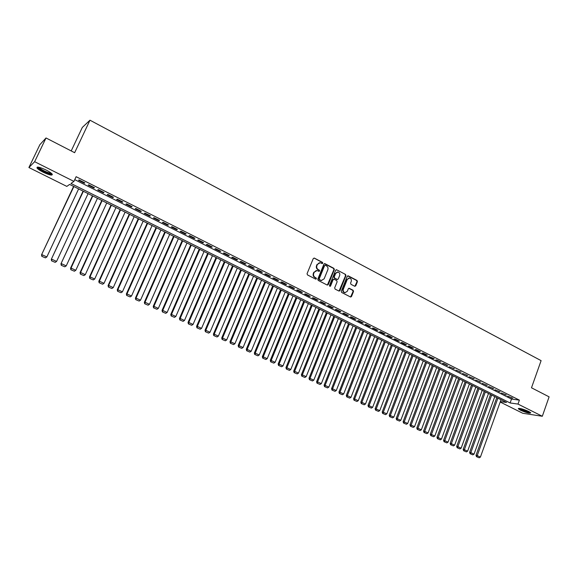 <?xml version="1.0" encoding="UTF-8"?>
<svg xmlns="http://www.w3.org/2000/svg" width="578" height="578" viewBox="0 0 578 578"><rect width="100%" height="100%" fill="white"/><g stroke="black" fill="none" stroke-linecap="round" stroke-linejoin="round"><path stroke-width="0.87" d="M322.784 263.236L322.488 262.369L314.381 258.12L313.269 258.561L307.062 273.683L307.489 274.926L315.66 279.123L316.433 278.806L316.137 277.946L315.089 277.404C313.666 276.472 313.211 275.157 313.731 273.452L314.244 272.187L317.04 270.518L319.005 271.371L319.612 271.01L319.323 270.143L318.268 269.601C316.852 268.669 316.404 267.354 316.917 265.649L317.43 264.392L320.183 262.73L322.184 263.597L322.784 263.236M322.119 263.582L322.083 262.419L314.129 258.041M315.747 279.16L315.74 277.975L315.089 277.404M318.94 271.357L318.911 270.186L317.864 269.644L318.268 269.601M520.417 410.185L518.264 408.74C519.21 407.952 522.649 408.841 528.603 411.406L530.727 412.837C529.751 413.617 526.312 412.735 520.417 410.185M43.343 172.287C40.084 170.626 37.975 169.209 37.028 168.032C36.609 166.385 39.586 167.02 45.965 169.954C49.224 171.615 51.312 173.032 52.23 174.188C52.62 175.82 49.657 175.192 43.343 172.287M354.704 286.262L355.766 285.821L357.428 281.659L357.023 280.453L348.324 275.894L347.248 276.335L341.258 291.261L341.67 292.475L350.636 297.041L351.503 296.521L353.512 291.471L353.107 290.264L349.163 288.263L348.303 288.783L347.306 291.29L344.987 292.678C343.448 292.128 342.891 290.98 343.332 289.238L347.27 279.42L349.531 278.04C351.092 278.582 351.662 279.73 351.229 281.486L350.571 283.119L350.983 284.325L354.704 286.262M500.338 401.594L506.501 402.461L69.635 184.418L66.817 186.398L28.9 167.533L39.875 144.673L46.023 137.969L74.641 152.7L89.973 120.202L541.102 360.636L531.493 387.787L549.1 396.848L542.316 416.268L522.75 413.263L500.187 402.028M46.023 137.969L34.644 161.703L73.926 181.398L70.978 183.472L510.114 402.967L517.996 404.073L542.316 416.268M74.75 179.642L511.508 399.073L519.398 400.135L76.13 176.695L73.926 181.398M519.398 400.135L517.996 404.073M334.337 269.579L333.925 268.358L325.017 263.691L323.918 264.132L317.784 279.196L318.203 280.424L327.177 285.033L328.268 284.586L334.337 269.579L333.925 269.623L333.506 268.402L324.366 263.662M336.736 269.832L345.543 274.442L345.955 275.655L339.951 290.589L339.084 291.11L335.088 289.094L334.676 287.873L337.126 281.797L336.707 280.576L334.2 279.275L333.109 279.716L330.544 286.052L329.937 286.421L329.489 285.51L335.652 270.266L336.736 269.832L345.543 274.442M84.865 182.865L79.056 179.946L78.55 180.293L84.345 183.212L84.865 182.865M94.481 187.706L88.723 184.808L88.196 185.141L93.939 188.031L94.481 187.706M104.011 192.503L98.303 189.627L97.754 189.952L103.448 192.814L104.011 192.503M113.461 197.257L107.804 194.41L107.233 194.721L112.876 197.56L113.461 197.257M122.832 201.975L117.218 199.15L116.626 199.446L122.225 202.257L122.832 201.975M132.116 206.649L126.553 203.846L125.939 204.128L131.488 206.917L132.116 206.649M141.328 211.281L135.808 208.506L135.173 208.774L140.678 211.541L141.328 211.281M150.453 215.876L144.984 213.123L144.327 213.376L149.789 216.121L150.453 215.876M159.506 220.428L154.088 217.704L153.408 217.942L158.82 220.666L159.506 220.428M168.48 224.943L163.104 222.241L162.411 222.472L167.772 225.167L168.48 224.943M177.381 229.423L172.049 226.742L171.334 226.959L176.651 229.639L177.381 229.423M186.203 233.866L180.921 231.207L180.184 231.417L185.459 234.068L186.203 233.866M194.959 238.273L189.714 235.636L188.963 235.831L194.194 238.461L194.959 238.273M203.637 242.637L198.435 240.022L197.669 240.21L202.856 242.818L203.637 242.637M212.242 246.972L207.09 244.378L206.303 244.552L211.447 247.138L212.242 246.972M220.782 251.264L215.666 248.692L214.857 248.858L219.965 251.423L220.782 251.264M229.249 255.527L224.177 252.976L223.354 253.128L228.411 255.671L229.249 255.527M237.645 259.753L232.616 257.224L231.771 257.362L236.792 259.89L237.645 259.753M245.975 263.944L240.983 261.437L240.123 261.567L245.108 264.067L245.975 263.944M254.233 268.105L249.284 265.613L248.41 265.728L253.352 268.214L254.233 268.105M262.426 272.231L257.521 269.76L256.632 269.868L261.531 272.332L262.426 272.231M270.562 276.32L265.692 273.871L264.782 273.965L269.644 276.407L270.562 276.32M278.625 280.373L273.791 277.946L272.867 278.032L277.693 280.46L278.625 280.373M286.623 284.405L281.833 281.992L280.894 282.071L285.676 284.477L286.623 284.405M294.556 288.393L289.802 286.002L288.856 286.074L293.595 288.458L294.556 288.393M302.431 292.36L297.713 289.983L296.745 290.04L301.456 292.41L302.431 292.36M310.241 296.29L305.56 293.935L304.584 293.985L309.252 296.333L310.241 296.29M317.994 300.192L313.348 297.851L312.351 297.894L316.99 300.228L317.994 300.192M325.681 304.057L321.072 301.745L320.067 301.774L324.663 304.086L325.681 304.057M333.311 307.901L328.738 305.596L327.719 305.618L332.278 307.915L333.311 307.901M340.883 311.708L336.345 309.425L335.312 309.44L339.835 311.715L340.883 311.708M348.397 315.487L343.896 313.225L342.841 313.233L347.335 315.487L348.397 315.487M355.846 319.244L351.381 316.997L350.319 316.99L354.776 319.229L355.846 319.244M363.244 322.965L358.815 320.732L357.739 320.718L362.16 322.943L363.244 322.965M370.585 326.657L366.185 324.446L365.101 324.424L369.486 326.635L370.585 326.657M377.868 330.327L373.504 328.131L372.405 328.102L376.762 330.291L377.868 330.327M385.1 333.961L380.765 331.779L379.652 331.743L383.98 333.918L385.1 333.961M392.274 337.574L387.975 335.406L386.848 335.363L391.14 337.523L392.274 337.574M399.391 341.157L395.128 339.011L393.994 338.954L398.249 341.099L399.391 341.157M406.464 344.712L402.23 342.581L401.081 342.523L405.308 344.647L406.464 344.712M413.472 348.245L409.275 346.128L408.119 346.063L412.309 348.173L413.472 348.245M420.437 351.749L416.268 349.647L415.098 349.574L419.26 351.67L420.437 351.749M427.352 355.224L423.212 353.144L422.027 353.057L426.159 355.138L427.352 355.224M434.208 358.678L428.912 356.518L433.009 358.584L434.208 358.678M441.021 362.103L436.939 360.051L435.74 359.957L441.021 362.103M447.777 365.506L443.731 363.468L442.517 363.367L447.777 365.506M454.489 368.88L449.243 366.748L454.489 368.88M461.15 372.232L455.926 370.108L461.15 372.232M467.761 375.563L462.559 373.446L467.761 375.563M474.328 378.865L469.141 376.755L474.328 378.865M480.845 382.145L475.68 380.042L480.845 382.145M487.319 385.403L482.168 383.308L487.319 385.403M493.742 388.64L488.612 386.552L493.742 388.64M500.122 391.848L495.014 389.767L500.122 391.848M506.451 395.034L501.364 392.961L506.451 395.034M507.672 396.132L512.744 398.199L507.672 396.132M89.973 120.202L82.314 127.435L71.202 150.93M28.9 167.533L34.644 161.703M511.508 399.073L510.114 402.967M84.345 183.212L84.576 182.72M93.939 188.031L94.163 187.547M103.448 192.814L103.672 192.329M112.876 197.56L113.1 197.076M122.225 202.257L122.442 201.78M131.488 206.917L131.705 206.44M140.678 211.541L140.895 211.064M149.789 216.121L149.998 215.645M158.82 220.666L159.029 220.189M167.772 225.167L167.981 224.698M176.651 229.639L176.861 229.163M185.459 234.068L185.668 233.599M194.194 238.461L194.396 237.992M202.856 242.818L203.059 242.348M211.447 247.138L211.649 246.669M219.965 251.423L220.16 250.953M228.411 255.671L228.613 255.209M236.792 259.89L236.987 259.428M245.108 264.067L245.303 263.604M253.352 268.214L253.547 267.759M261.531 272.332L261.718 271.87M269.644 276.407L269.832 275.952M277.693 280.46L277.881 280.005M285.676 284.477L285.864 284.022M293.595 288.458L293.783 288.01M301.456 292.41L301.644 291.962M309.252 296.333L309.44 295.885M316.99 300.228L317.17 299.78M324.663 304.086L324.843 303.638M332.278 307.915L332.458 307.474M339.835 311.715L340.016 311.275M347.335 315.487L347.515 315.046M354.776 319.229L354.95 318.789M362.16 322.943L362.334 322.51M369.486 326.635L369.66 326.194M376.762 330.291L376.935 329.85M383.98 333.918L384.146 333.484M391.14 337.523L391.313 337.09M398.249 341.099L398.415 340.666M405.308 344.647L405.474 344.213M412.309 348.173L412.475 347.739M419.26 351.67L419.426 351.236M426.159 355.138L426.326 354.711M433.009 358.584L433.175 358.158M439.815 362.001L439.974 361.575M446.563 365.397L446.722 364.971M453.26 368.764L453.419 368.345M459.915 372.116L460.066 371.69M466.518 375.433L466.67 375.014M473.071 378.735L473.223 378.315M479.581 382.007L479.733 381.588M486.04 385.259L486.192 384.84M492.456 388.481L492.608 388.069M498.828 391.689L498.98 391.27M505.15 394.868L505.302 394.456M511.436 398.025L511.581 397.613M319.323 262.752L317.43 264.392M317.864 269.644C316.448 268.712 316 267.397 316.513 265.692L317.026 264.442M316.195 270.533L314.244 272.187M314.685 277.44C313.262 276.508 312.814 275.193 313.327 273.488L313.847 272.231M327.365 285.099L333.925 269.623M325.378 265.295L324.605 265.605L319.229 278.82L319.518 279.68L321.339 280.489L324.15 278.82L327.813 269.803C328.326 268.113 327.878 266.798 326.476 265.873L325.378 265.295M321.744 280.525L319.114 279.716L318.818 278.856L324.2 265.649M339.04 291.102L345.528 275.692L345.117 274.478M333.607 279.225L332.69 279.745L330.132 286.081L330.544 286.052M339.662 275.504C340.102 273.726 339.524 272.57 337.935 272.028L335.652 273.416L334.25 276.884L334.669 278.105L337.408 279.485L338.26 278.972L339.662 275.504M337.22 272.043L335.652 273.416M337.342 279.492L334.25 278.141L333.838 276.92L335.24 273.452M348.845 278.047L347.27 279.42M345.225 292.706L344.56 292.699C343.021 292.15 342.472 291.001 342.906 289.267L346.843 279.456M350.579 297.027L353.086 291.493L352.674 290.286L348.78 288.299M354.87 286.327L356.994 281.688L356.59 280.482L347.703 275.865M73.601 186.398L41.537 254.833L73.868 186.535M78.63 188.905L46.847 256.935L45.416 257.867L41.826 256.343L45.416 257.867M41.984 256.285L41.948 254.674L46.847 256.935M41.826 256.343L41.537 254.833M51.724 173.617C50.828 174.188 48.212 173.451 43.87 171.391C40.554 169.686 38.675 168.335 38.235 167.353L38.242 167.129M39.015 167.273L39.123 167.439C39.875 168.386 41.565 169.52 44.174 170.857C47.49 172.454 49.809 173.205 51.131 173.104M37.303 167.1L37.433 167.302C38.372 168.48 40.467 169.889 43.704 171.543C47.808 173.516 50.683 174.448 52.323 174.332M518.683 408.343C519.911 409.751 528.668 412.909 530.525 412.605M530.04 412.222C529.123 412.952 519.535 409.491 519.297 408.357M520.186 408.487L529.267 411.753M83.08 191.123L51.29 259.334L83.369 191.275M88.087 193.63L56.579 261.429L55.156 262.354L51.579 260.844L55.156 262.354M51.753 260.786L51.724 259.19L56.579 261.429M51.579 260.844L51.29 259.334M92.473 195.812L60.957 263.792L92.783 195.971M97.465 198.305L66.232 265.887L64.808 266.805L61.254 265.302L64.808 266.805M61.441 265.251L61.413 263.662L66.232 265.887M61.254 265.302L60.957 263.792M101.786 200.465L70.545 268.221L71.022 268.098L102.118 200.631M106.757 202.943L75.797 270.302L74.381 271.212L70.848 269.724L74.381 271.212M71.036 269.673L71.022 268.098L75.797 270.302M70.848 269.724L70.545 268.221M111.019 205.074L80.053 272.606L80.552 272.498L111.381 205.255M115.976 207.545L85.277 274.68L83.868 275.59L80.356 274.102L83.868 275.59M80.559 274.059L80.552 272.498L85.277 274.68M80.356 274.102L80.053 272.606M120.173 209.641L89.474 276.949L89.995 276.855L120.556 209.836M125.115 212.112L94.684 279.022L93.275 279.925L89.785 278.452L93.275 279.925M89.995 278.408L89.995 276.855L94.684 279.022M89.785 278.452L89.474 276.949M129.255 214.171L98.816 281.262L99.358 281.175L129.66 214.373M134.183 216.634L104.004 283.321L102.602 284.224L99.127 282.758L102.602 284.224M99.344 282.721L99.358 281.175L104.004 283.321M99.127 282.758L98.816 281.262M138.258 218.665L108.079 285.539L108.635 285.46L138.684 218.881M143.171 221.121L113.252 287.591L111.85 288.487L108.397 287.028L111.85 288.487M108.621 286.999L108.635 285.46L113.252 287.591M108.397 287.028L108.079 285.539M147.188 223.122L117.262 289.773L117.847 289.715L147.636 223.346M152.079 225.565L122.42 291.825L121.019 292.714L117.587 291.261L121.019 292.714M117.818 291.24L117.847 289.715L122.42 291.825M117.587 291.261L117.262 289.773M156.046 227.544L126.365 293.978L126.972 293.927L156.508 227.775M160.922 229.979L131.509 296.015L130.115 296.904L126.698 295.459L130.115 296.904M126.943 295.445L126.972 293.927L131.509 296.015M126.698 295.459L126.365 293.978M164.824 231.93L135.397 298.147L136.025 298.104L165.315 232.168M169.686 234.35L140.519 300.177L139.132 301.059L135.736 299.628L139.132 301.059M135.989 299.614L136.025 298.104L140.519 300.177M135.736 299.628L135.397 298.147M173.537 236.272L144.356 302.28L144.999 302.243L174.043 236.525M178.378 238.692L149.456 304.303L148.076 305.184L144.695 303.753L148.076 305.184M144.955 303.746L144.999 302.243L149.456 304.303M144.695 303.753L144.356 302.28M182.171 240.585L153.235 306.376L153.9 306.354L182.699 240.853M187.005 242.998L158.321 308.399L156.941 309.273L153.582 307.85L156.941 309.273M153.849 307.843L153.9 306.354L158.321 308.399M153.582 307.85L153.235 306.376M190.74 244.862L162.042 310.444L162.729 310.429L191.289 245.137M195.559 247.268L167.114 312.452L165.742 313.327L162.396 311.91L165.742 313.327M162.671 311.91L162.729 310.429L167.114 312.452M162.396 311.91L162.042 310.444M199.244 249.104L170.785 314.475L171.478 314.475L199.807 249.385M204.041 251.502L175.828 316.477L174.462 317.344L171.139 315.942L174.462 317.344M171.413 315.942L171.478 314.475L175.828 316.477M171.139 315.942L170.785 314.475M207.668 253.309L179.447 318.471L180.163 318.478L208.253 253.605M212.451 255.7L184.476 320.472L183.11 321.332L179.801 319.937L183.11 321.332M180.09 319.937L180.163 318.478L184.476 320.472M179.801 319.937L179.447 318.471M216.035 257.485L188.038 322.437L188.775 322.452L216.634 257.788M220.803 259.862L193.052 324.431L191.694 325.284L188.399 323.897L191.694 325.284M188.695 323.904L188.775 322.452L193.052 324.431M188.399 323.897L188.038 322.437M224.329 261.624L196.563 326.368L197.315 326.397L224.95 261.935M229.083 263.994L201.563 328.355L200.205 329.207L196.932 327.827L200.205 329.207M197.228 327.842L197.315 326.397L201.563 328.355M196.932 327.827L196.563 326.368M232.558 265.736L205.017 330.269L205.79 330.305L233.194 266.053M237.298 268.098L209.995 332.249L208.644 333.101L205.392 331.729L208.644 333.101M205.696 331.743L205.79 330.305L209.995 332.249M205.392 331.729L205.017 330.269M240.723 269.81L213.405 334.142L214.192 334.185L241.38 270.136M245.44 272.166L218.368 336.114L217.017 336.96L213.781 335.594L217.017 336.96M214.091 335.616L214.192 334.185L218.368 336.114M213.781 335.594L213.405 334.142M248.822 273.849L221.721 337.978L222.523 338.036L249.494 274.189M253.525 276.197L226.67 339.951L225.326 340.789L222.104 339.43L225.326 340.789M222.422 339.452L222.523 338.036L226.67 339.951M222.104 339.43L221.721 337.978M256.856 277.859L229.979 341.793L230.795 341.851L257.542 278.206M261.545 280.2L234.906 343.751L233.563 344.589L230.362 343.231L233.563 344.589M230.687 343.26L230.795 341.851L234.906 343.751M230.362 343.231L229.979 341.793M264.825 281.84L238.165 345.565L238.996 345.637L265.533 282.194M269.507 284.174L243.078 347.523L241.734 348.353L238.548 347.01L241.734 348.353M238.887 347.038L238.996 345.637L243.078 347.523M238.548 347.01L238.165 345.565M272.737 285.785L246.286 349.314L247.138 349.394L273.459 286.146M277.397 288.111L251.177 351.265L249.848 352.089L246.676 350.752L249.848 352.089M247.016 350.788L247.138 349.394L251.177 351.265M246.676 350.752L246.286 349.314M280.583 289.701L254.342 353.035L255.209 353.122L281.32 290.069M285.229 292.02L259.219 354.979L257.889 355.802L254.739 354.466L257.889 355.802M255.086 354.502L255.209 353.122L259.219 354.979M254.739 354.466L254.342 353.035M288.371 293.588L262.34 356.727L263.221 356.821L289.123 293.964M293.003 295.9L267.202 358.656L265.873 359.48L262.737 358.15L265.873 359.48M263.084 358.194L263.221 356.821L267.202 358.656M262.737 358.15L262.34 356.727M296.095 297.446L270.266 360.383L271.169 360.491L296.868 297.829M300.719 299.751L275.114 362.312L273.791 363.129L270.67 361.814L273.791 363.129M271.031 361.857L271.169 360.491L275.114 362.312M270.67 361.814L270.266 360.383M303.768 301.275L278.141 364.017L279.051 364.126L304.548 301.665M308.37 303.573L282.967 365.939L281.652 366.748L278.545 365.441L281.652 366.748M278.907 365.484L279.051 364.126L282.967 365.939M278.545 365.441L278.141 364.017M311.376 305.068L285.944 367.622L286.876 367.738L312.171 305.466M315.964 307.359L290.763 369.537L289.448 370.346L286.356 369.039L289.448 370.346M286.724 369.089L286.876 367.738L290.763 369.537M286.356 369.039L285.944 367.622M318.926 308.84L293.696 371.192L294.636 371.322L319.735 309.244M323.499 311.123L298.494 373.106L297.186 373.908L294.108 372.615L297.186 373.908M294.484 372.666L294.636 371.322L298.494 373.106M294.108 372.615L293.696 371.192M326.418 312.575L301.384 374.739L302.337 374.876L327.242 312.994M330.977 314.851L306.167 376.646L304.859 377.448L301.795 376.155L304.859 377.448M302.178 376.213L302.337 374.876L306.167 376.646M301.795 376.155L301.384 374.739M333.853 316.289L309.013 378.265L309.981 378.409L334.691 316.708M338.397 318.557L313.782 380.158L312.474 380.96L309.432 379.674L312.474 380.96M309.815 379.732L309.981 378.409L313.782 380.158M309.432 379.674L309.013 378.265M341.23 319.974L316.585 381.755L317.56 381.906L342.089 320.4M345.76 322.235L321.332 383.648L320.031 384.442L317.004 383.163L320.031 384.442M317.394 383.228L317.56 381.906L321.332 383.648M317.004 383.163L316.585 381.755M348.556 323.629L324.092 385.223L325.089 385.382L349.423 324.063M353.071 325.884L328.831 387.108L327.538 387.896L324.518 386.624L327.538 387.896M324.915 386.689L325.089 385.382L328.831 387.108M324.518 386.624L324.092 385.223M355.824 327.256L331.548 388.662L332.56 388.828L356.705 327.697M360.325 329.503L336.273 390.54L334.98 391.328L331.974 390.063L334.98 391.328M332.379 390.136L332.56 388.828L336.273 390.54M331.974 390.063L331.548 388.662M363.035 330.854L338.954 392.079L339.972 392.252L363.938 331.302M367.529 333.094L343.657 393.95L342.364 394.738L339.38 393.474L342.364 394.738M339.785 393.546L339.972 392.252L343.657 393.95M339.38 393.474L338.954 392.079M370.195 334.431L346.294 395.468L347.327 395.648L371.105 334.886M374.674 336.663L350.983 397.332L349.697 398.112L346.728 396.862L349.697 398.112M347.14 396.934L347.327 395.648L350.983 397.332M346.728 396.862L346.294 395.468M377.304 337.978L353.584 398.834L354.625 399.015L378.229 338.441M381.769 340.204L358.259 400.691L356.973 401.472L354.018 400.222L356.973 401.472M354.437 400.301L354.625 399.015L358.259 400.691M354.018 400.222L353.584 398.834M384.363 341.497L360.817 402.172L361.871 402.36L385.295 341.966M388.813 343.715L365.477 404.022L364.198 404.795L361.25 403.56L364.198 404.795M361.676 403.632L361.871 402.36L365.477 404.022M361.25 403.56L360.817 402.172M391.364 344.994L367.998 405.481L369.06 405.684L392.31 345.463M395.8 347.205L372.637 407.331L371.365 408.104L368.439 406.869L371.365 408.104M368.865 406.948L369.06 405.684L372.637 407.331M368.439 406.869L367.998 405.481M398.314 348.462L375.122 408.769L376.199 408.978L399.275 348.939M402.736 350.673L379.753 410.618L378.482 411.384L375.563 410.149L378.482 411.384M375.996 410.236L376.199 408.978L379.753 410.618M375.563 410.149L375.122 408.769M405.214 351.908L382.195 412.035L383.286 412.244L406.19 352.392M409.621 354.104L386.812 413.877L385.54 414.636L382.643 413.415L385.54 414.636M383.077 413.501L383.286 412.244L386.812 413.877M382.643 413.415L382.195 412.035M412.063 355.326L389.218 415.279L390.316 415.495L413.053 355.817M416.463 357.522L393.813 417.106L392.556 417.865L389.666 416.651L392.556 417.865M390.107 416.738L390.316 415.495L393.813 417.106M389.666 416.651L389.218 415.279M418.869 358.721L396.183 418.494L397.303 418.718L419.859 359.22M423.248 360.91L400.771 420.322L399.514 421.073L396.638 419.866L399.514 421.073M397.086 419.953L397.303 418.718L400.771 420.322M396.638 419.866L396.183 418.494M425.618 362.088L403.104 421.687L404.232 421.918L426.622 362.594M429.989 364.27L407.678 423.508L406.421 424.259L403.56 423.053L406.421 424.259M404.008 423.147L404.232 421.918L407.678 423.508M403.56 423.053L403.104 421.687M432.322 365.433L409.975 424.852L411.11 425.09L433.341 365.946M436.679 367.608L414.527 426.672L413.277 427.417L410.431 426.217L413.277 427.417M410.886 426.318L411.11 425.09L414.527 426.672M410.431 426.217L409.975 424.852M438.977 368.757L416.789 428.002L417.937 428.24L440.002 369.27M443.319 370.924L421.333 429.808L420.083 430.559L417.251 429.36L420.083 430.559M417.706 429.461L417.937 428.24L421.333 429.808M417.251 429.36L416.789 428.002M445.58 372.051L423.558 431.123L424.714 431.376L446.621 372.572M449.915 374.219L428.088 432.929L426.846 433.673L424.021 432.481L426.846 433.673M424.483 432.582L424.714 431.376L428.088 432.929M424.021 432.481L423.558 431.123M452.14 375.324L430.278 434.223L431.448 434.483L453.195 375.852M456.461 377.485L434.793 436.022L433.551 436.766L430.74 435.581L433.551 436.766M431.21 435.682L431.448 434.483L434.793 436.022M430.74 435.581L430.278 434.223M458.657 378.576L436.954 437.3L438.131 437.56L459.72 379.11M462.964 380.729L441.447 439.099L440.212 439.836L437.416 438.659L440.212 439.836M437.886 438.76L438.131 437.56L441.447 439.099M437.416 438.659L436.954 437.3M465.124 381.805L443.572 440.364L444.764 440.624L466.193 382.34M469.415 383.951L448.058 442.148L446.823 442.885L444.041 441.708L446.823 442.885M444.518 441.816L444.764 440.624L448.058 442.148M444.041 441.708L443.572 440.364M471.547 385.013L450.154 443.398L451.346 443.666L472.623 385.555M475.824 387.144L454.626 445.176L453.39 445.905L450.623 444.742L453.39 445.905M451.1 444.85L451.346 443.666L454.626 445.176M450.623 444.742L450.154 443.398M477.919 388.192L456.678 446.411L457.884 446.686L479.01 388.741M482.189 390.323L461.136 448.188L459.915 448.911L457.155 447.755L459.915 448.911M457.632 447.863L457.884 446.686L461.136 448.188M457.155 447.755L456.678 446.411M484.256 391.357L463.166 449.402L464.38 449.684L485.354 391.906M488.511 393.481L467.609 451.172L466.381 451.895L463.635 450.739L466.381 451.895M464.127 450.854L464.38 449.684L467.609 451.172M463.635 450.739L463.166 449.402M490.541 394.492L469.603 452.372L470.824 452.661L491.654 395.049M494.782 396.609L474.032 454.135L472.811 454.857L470.08 453.708L472.811 454.857M470.564 453.824L470.824 452.661L474.032 454.135M470.08 453.708L469.603 452.372M496.784 397.606L475.997 455.32L477.226 455.616L497.904 398.17M501.018 399.723L480.412 457.082L479.191 457.798L476.474 456.656L479.191 457.798M476.966 456.772L477.226 455.616L480.412 457.082M476.474 456.656L475.997 455.32M322.083 262.419L322.488 262.369M315.74 277.975L316.137 277.946M318.911 270.186L319.323 270.143M316.513 265.692L316.917 265.649M313.327 273.488L313.731 273.452M313.977 258.178L314.381 258.12M327.856 284.614L328.268 284.586M324.605 263.741L325.017 263.691M333.506 268.402L333.925 268.358M318.818 278.856L319.229 278.82M319.114 279.716L319.518 279.68M320.219 280.279L320.624 280.251M345.528 275.692L345.955 275.655M339.532 290.611L339.951 290.589M332.69 279.745L333.109 279.716M333.838 276.92L334.25 276.884M334.25 278.141L334.669 278.105M336.757 279.441L337.176 279.412M342.906 289.267L343.332 289.238M348.953 288.364L349.379 288.335M352.674 290.286L353.107 290.264M353.086 291.493L353.512 291.471M351.07 296.536L351.503 296.521M347.898 275.93L348.324 275.894M356.59 280.482L357.023 280.453M356.994 281.688L357.428 281.659M355.333 285.85L355.766 285.821M324.374 263.655L324.771 263.611M320.935 280.525L321.339 280.489M336.988 279.521L337.408 279.485M336.129 269.789L336.504 269.753M344.56 292.699L344.987 292.678M38.683 167.201L38.235 167.353"/></g></svg>
